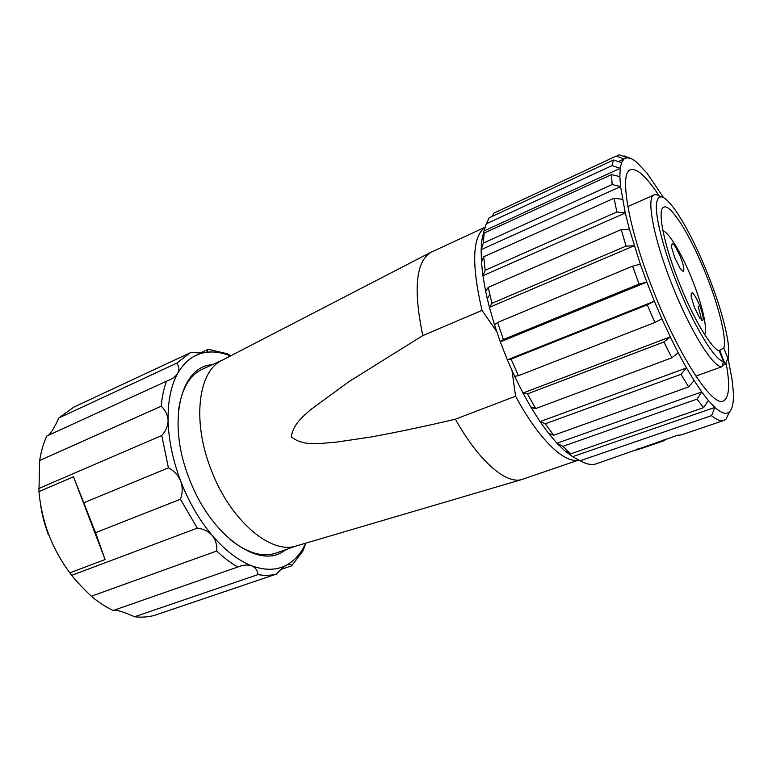 <?xml version="1.0" encoding="UTF-8"?>
<svg xmlns="http://www.w3.org/2000/svg" width="772" height="772" viewBox="0 0 772 772"><rect width="100%" height="100%" fill="white"/><g stroke="black" fill="none" stroke-linecap="round" stroke-linejoin="round"><path stroke-width="1.16" d="M695.881 376.118L721.974 366.681C713.453 368.07 690.023 330.628 671.987 284.569C653.45 238.162 645.913 197.005 654.173 194.882C655.746 194.216 657.763 194.795 660.214 196.609M229.969 539.377C247.117 553.08 262.548 557.625 276.251 553.022L295.454 546.2C270.142 554.171 229.757 519.759 211.007 469.434C192.054 421.406 198.192 372.258 221.014 360.833L222.983 359.81M578.778 460.025L521.418 479.653C505.612 484.025 478.505 460.778 455.403 419.177C426.318 426.076 398.082 432.03 370.685 437.039L335.772 442.221C320.785 443.041 304.043 447.027 291.324 436.913C292.916 424.648 302.46 416.851 311.126 409.314L349.156 381.513L422.815 335.569C413.319 290.118 415.79 262.461 430.255 252.618L485.241 227.132M496.647 331.42L482.017 310.392C471.277 264.005 472.339 236.28 485.212 227.229M482.017 310.392L422.815 335.569M723.489 361.547L719.272 350.893C711.398 348.857 693.102 318.267 678.974 282.243C663.486 243.508 656.943 208.884 663.814 207.118C670.945 203.48 691.548 237.486 706.467 275.585C719.012 307.005 726.828 338.667 723.798 348.066L727.919 358.488C729.154 354.695 729.048 348.346 727.591 339.419C724.474 321.509 718.008 300.096 708.213 275.16C697.618 248.709 686.935 227.422 676.147 211.316C664.103 194.235 657.474 192.315 656.287 205.555C655.891 219.451 663.959 250.524 676.726 282.784C693.352 325.205 714.853 360.572 723.489 361.547L721.974 366.681M672.624 265.143L670.617 259.151M578.691 459.977C564.535 463.914 538.673 439.355 515.599 396.219L511.971 370.521M515.599 396.219L455.403 419.177M699.721 305.529C693.835 292.443 690.988 289.471 691.181 296.631L694.453 307.468L699.548 317.726L702.684 320.544C703.89 319 702.906 314.001 699.721 305.529M683.23 271.406C684.571 270.21 683.664 265.404 680.499 256.989C674.419 243.518 671.476 240.381 671.669 247.59L674.786 257.79L680.209 268.608L683.23 271.406M212.175 364.741C180.764 366.275 166.559 421.531 189.072 478.225C209.559 533.606 256.169 567.806 281.761 552.385L286.373 549.49M492.526 216.247L493.588 213.246L616.23 156.069L623.988 158.984L627.125 157.72L631.284 158.636L635.867 161.502L646.984 173.082L663.438 197.439M616.23 156.069L493.588 213.246M728.006 358.227L731.943 378.762L733.265 391.221C733.854 401.71 732.628 408.552 729.569 411.746C726.433 414.805 721.55 413.358 714.891 407.404L572.612 456.657L575.999 458.51M729.26 412.383L726.095 419.042L723.818 420.479C720.749 421.541 716.648 419.929 711.533 415.654L580.139 460.759L572.612 456.657L564.689 450.761L570.662 453.849L703.63 407.626L696.952 399.143L562.952 446.322L556.95 443.234L564.689 450.761M703.63 407.626L708.368 400.494L701.738 391.935L556.95 443.234L548.332 433.063L553.63 435.283L688.624 386.917L694.105 380.577L686.511 367.945L540.024 421.608L548.332 433.063M678.173 352.669L686.511 367.945L680.981 374.323L545.312 423.77L540.024 421.608L531.155 407.626L535.7 408.562L671.891 357.803L678.173 352.669L670.25 336.862L522.982 393.044L531.155 407.626L532.062 407.288M654.859 322.503L661.922 318.875L670.25 336.862L663.91 341.996L527.488 393.884L522.982 393.044L514.654 376.34L518.437 375.694L654.859 322.503L647.274 304.824L511.083 359.086L507.339 359.858L514.654 376.34M661.922 318.875L654.366 301.225L507.339 359.858L500.304 341.88L503.412 339.506L639.091 284.086L646.82 282.108L640.335 264.236L629.402 229.236L625.281 213.004L620.563 186.583L481.12 249.684L483.33 243.122L612.138 184.518L620.563 186.583L619.858 176.634L620.225 168.296L483.986 231.002L486.312 223.812L612.042 165.594L620.225 168.296L621.566 162.651L623.988 158.984L618.362 161.589M503.412 339.506L497.593 322.464L494.534 324.954L500.304 341.88L646.82 282.108L654.366 301.225L647.274 304.824M494.534 324.954L489.429 307.324L492.015 303.28L626.044 246.104L634.246 245.737L489.429 307.324L487.277 298.668L489.844 294.557L492.015 303.28M629.402 229.236L621.238 229.573L488.232 287.338L485.685 291.469L487.277 298.668M485.685 291.469L482.905 275.729L485.183 270.248L616.847 211.972L625.281 213.004L482.905 275.729L481.438 262.287L481.12 249.684L481.96 239.629L483.986 231.002M623.236 156.262L624.066 155.876L629.923 158.106M627.125 157.72L619.472 154.854L617.359 155.375M483.33 243.122L484.14 233.096L481.96 239.629M612.042 165.594L613.489 159.987L489.207 217.781L486.312 223.812M621.566 162.651L613.489 159.987M484.14 233.096L611.53 174.588L619.858 176.634M612.138 184.518L611.53 174.588M622.444 199.282L614.087 198.24L483.697 256.767L481.438 262.287M616.847 211.972L614.087 198.24M626.044 246.104L621.238 229.573M488.232 287.338L489.844 294.557M483.697 256.767L485.183 270.248M640.335 264.236L632.606 266.157L639.091 284.086M511.083 359.086L518.437 375.694M694.105 380.577L701.738 391.935L696.952 399.143M562.952 446.322L570.662 453.849M671.891 357.803L663.91 341.996M688.624 386.917L680.981 374.323M545.312 423.77L553.63 435.283M527.488 393.884L535.7 408.562M711.533 415.654L714.891 407.404L708.368 400.494M580.139 460.759C586.44 464.319 591.806 465.333 596.235 463.818L677.527 435.283L681.3 434.925L723.818 420.479M726.056 362.628C730.196 385.17 729.279 397.966 723.306 401.035C712.643 407.249 679.109 356.712 653.421 290.957C628.234 227.865 618.98 172.764 630.434 169.772C636.91 167.862 646.482 176.566 659.163 195.895M722.37 365.397L725.255 364.355L719.726 350.392L723.798 348.066M725.448 363.93L727.919 358.488M718.838 350.72L719.726 350.392M666.583 438.998L664.094 440.715L636.697 450.066M664.094 440.715L663.795 439.943M637.595 449.719L637.296 448.957M497.593 322.464L632.606 266.157M40.26 502.08C41.592 513.081 44.313 524.005 48.414 534.851M134.569 616.77C141.681 617.571 148.407 617.079 154.728 615.303L276.588 574.011C270.847 575.565 264.651 575.758 258.012 574.59L134.569 616.77C124.051 612.032 117.093 609.88 113.696 610.305M91.337 596.235C98.469 602.256 105.745 607.004 113.166 610.488L237.815 566.995C230.731 562.991 223.697 557.664 216.72 550.996L91.337 596.235C82.266 587.492 75.724 580.525 71.69 575.343L69.827 572.853C61.133 561.138 54.079 548.352 48.684 534.485C43.512 520.54 40.269 506.239 38.938 491.61L73.514 476.768L95.583 532.68L105.06 559.546L69.827 572.853M305.915 543.121L303 550.841L291.652 565.837L280.911 569.495M291.652 565.837C291.14 564.351 289.925 563.888 288.004 564.467L286.644 565.075C283.7 566.764 280.342 569.736 276.588 574.011M258.012 574.59C257.462 570.354 255.358 567.42 251.711 565.779C248.073 564.564 243.807 564.834 238.905 566.59L237.815 566.995M216.72 550.996C217.173 545.09 215.668 539.908 212.203 535.43C208.353 531.242 203.374 528.81 197.265 528.135L71.69 575.343M197.265 528.135L180.445 499.233L95.583 532.68M105.06 559.546L73.514 476.768M180.445 499.233C182.665 493.183 182.752 487.142 180.706 481.13C172.803 460.208 168.595 439.972 168.093 420.431C167.727 414.931 165.43 410.193 161.194 406.217L39.681 460.459L38.938 491.61M305.693 543.189C301.186 553.244 294.836 560.54 286.644 565.075C276.656 570.421 265.018 570.662 251.711 565.779C238.307 560.607 225.135 550.484 212.203 535.43C199.311 520.087 188.812 501.983 180.706 481.13C178.207 475.291 174.115 470.862 168.412 467.842L161.763 435.505C165.874 431.008 167.987 425.99 168.093 420.431C167.814 401.083 171.037 385.373 177.763 373.291C179.442 369.836 179.114 366.459 176.769 363.139L58.788 418.009C54.822 426.935 51.348 432.706 48.366 435.331M161.763 435.505L38.687 488.551M161.194 406.217C162.024 396.895 163.789 388.557 166.501 381.204L46.745 436.074C43.435 443.321 41.08 451.456 39.681 460.459M166.501 381.204L169.386 380.036C173.333 378.261 176.122 376.012 177.763 373.291C184.605 361.489 193.637 354.58 204.841 352.553L206.964 351.935L208.266 349.272L200.469 352.9M176.769 363.139L190.211 352.765L73.851 407.114L58.788 418.009M190.211 352.765L191.302 352.273C196.947 352.987 201.463 353.084 204.841 352.553C212.985 351.163 221.535 352.293 230.49 355.931M208.266 349.272L227.026 353.711L230.915 355.709M168.412 467.842L84.129 502.63M223.021 359.8L202.428 369.18C189.343 375.337 181.343 389.3 178.438 411.051M701.729 320.283L698.149 306.137M704.653 334.614C707.712 328.65 702.182 304.66 692.59 280.632C682.776 255.628 669.478 232.903 662.907 230.654M627.829 206.549L654.173 194.882M295.454 546.2L521.418 479.653M530.76 406.95L535.459 408.147M221.014 360.833L430.255 252.618"/></g></svg>
